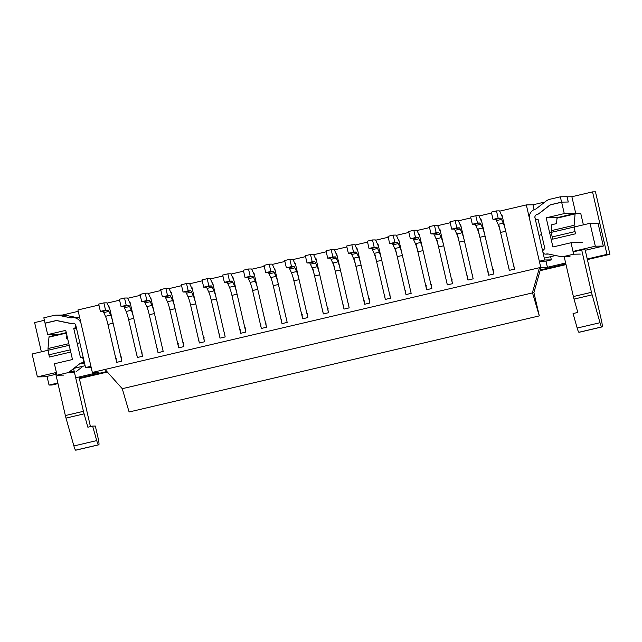 <?xml version="1.0" encoding="UTF-8"?>
<svg xmlns="http://www.w3.org/2000/svg" width="642" height="642" viewBox="0 0 642 642"><rect width="100%" height="100%" fill="white"/><g stroke="black" fill="none" stroke-linecap="round" stroke-linejoin="round"><path stroke-width="0.96" d="M78.236 311.33L62.467 315.021L78.236 311.33M77.915 309.95L98.916 305.03L77.915 309.95L92.344 372.432L77.915 309.95M106.989 303.144L119.581 300.191L106.989 303.144M127.654 298.297L140.245 295.352L127.654 298.297M148.318 293.458L160.909 290.513L148.318 293.458M168.982 288.619L181.574 285.674L168.982 288.619M189.647 283.78L202.238 280.827L189.647 283.78M210.311 278.941L222.902 275.988L210.311 278.941M230.976 274.094L243.567 271.149L230.976 274.094M251.64 269.255L264.231 266.31L251.64 269.255M272.304 264.416L284.896 261.471L272.304 264.416M292.969 259.577L305.56 256.623L292.969 259.577M313.633 254.738L326.224 251.784L313.633 254.738M334.297 249.89L346.889 246.945L334.297 249.89M354.962 245.051L367.553 242.106L354.962 245.051M375.626 240.212L388.217 237.259L375.626 240.212M396.291 235.373L408.882 232.42L396.291 235.373M416.955 230.534L429.546 227.581L416.955 230.534M437.619 225.687L450.211 222.742L437.619 225.687M458.284 220.848L470.875 217.903L458.284 220.848M478.948 216.009L491.539 213.056L478.948 216.009M499.612 211.17L526.328 204.91L532.988 204.798L544.906 202.005L532.988 204.798L534.104 209.629L532.988 204.798L526.328 204.91L540.757 267.393L547.417 267.281L545.997 261.133L551.366 259.874L544.705 259.986L539.336 261.246L545.997 261.133L547.417 267.281L565.642 263.011L547.417 267.281L540.757 267.393L92.344 372.432L99.004 372.32L92.344 372.432L540.757 267.393L526.328 204.91L499.612 211.17M571.878 196.733L567.03 196.821L568.29 202.013L561.63 202.126L564.27 213.585L546.19 217.823L552.923 246.977L571.003 242.74L573.651 254.2L580.312 254.088L573.651 254.2L563.315 256.615A5.345 5.305 89 0 1 561.052 256.648L548.38 254.031L561.052 256.648A5.345 5.305 89 0 0 563.315 256.615L573.651 254.2L571.003 242.74L582.463 242.548L571.003 242.74L552.923 246.977L546.19 217.823L557.256 217.63L546.19 217.823L564.27 213.585L575.73 213.393L564.27 213.585L561.63 202.126L551.293 204.549A5.345 5.305 89 0 0 549.247 205.528L539.023 213.505A5.345 5.305 89 0 1 536.977 214.492A2.672 2.648 -91 0 0 537.627 219.765A2.672 2.648 -91 0 0 538.181 219.692L544.914 248.855A2.672 2.648 89 0 0 545.564 254.128A2.672 2.648 89 0 1 544.914 248.855L538.181 219.692A2.672 2.648 -91 0 1 534.947 217.421A2.672 2.648 -91 0 1 536.977 214.492A5.345 5.305 89 0 0 539.023 213.505L549.247 205.528A5.345 5.305 89 0 1 551.293 204.549L561.63 202.126L568.29 202.013L567.087 196.813L571.878 196.733L575.73 213.393L571.878 196.733L592.542 191.886L606.971 254.368L587.253 258.991M565.875 263.998L540.275 269.993M106.893 371.517L79.223 378.002M75.7 377.785L99.004 372.32L75.7 377.785M57.042 375.217L63.702 375.105L57.042 375.217L54.401 363.757L72.482 359.528L54.401 363.757L57.042 375.217L67.378 372.793L57.042 375.217M65.749 330.365L72.482 359.528L65.749 330.365L47.669 334.602L45.02 323.143L55.356 320.727A5.345 5.305 89 0 1 57.619 320.695L70.291 323.311A5.345 5.305 89 0 0 71.439 323.424A5.345 5.305 89 0 1 70.291 323.311L57.619 320.695A5.345 5.305 89 0 0 55.356 320.727L45.02 323.143L47.669 334.602L65.749 330.365M58.735 334.418L47.669 334.602L58.735 334.418M331.176 249.642L326.008 250.853L327.693 258.14L330.189 258.1A9.622 1.172 76.8 0 1 331.079 259.344L332.773 263.068A9.622 1.172 76.8 0 1 335.244 271.173L344 309.091A4.277 0.522 -103.2 0 1 343.558 304.918A4.277 0.522 -103.2 0 0 344 309.091L333.342 262.931L344 309.091L349.168 307.879L336.665 253.726L336.175 253.847L336.665 253.726L349.168 307.879L340.412 269.961A9.622 1.172 76.8 0 0 337.941 261.856L336.248 258.132A9.622 1.172 76.8 0 0 335.357 256.888L332.853 256.928L331.176 249.642L333.928 249.594A9.622 1.172 76.8 0 1 334.811 250.837L337.219 256.134M293.916 280.859L299.084 279.647L307.839 317.565L302.671 318.777L307.839 317.565L295.336 263.413L294.847 263.525L295.336 263.413L307.839 317.565L302.671 318.777A4.277 0.522 76.8 0 1 302.23 314.604A4.277 0.522 76.8 0 0 302.671 318.777L293.916 280.859A9.622 1.172 76.8 0 0 291.444 272.746L296.612 271.542L294.919 267.818A9.622 1.172 76.8 0 0 294.028 266.566L291.524 266.615L289.847 259.32L292.6 259.28A9.622 1.172 76.8 0 1 293.482 260.524L295.89 265.82M245.405 327.91A4.277 0.522 -103.2 0 0 245.846 332.083L240.678 333.294A4.277 0.522 76.8 0 1 240.236 329.121A4.277 0.522 76.8 0 0 240.678 333.294L245.846 332.083L233.343 277.93L232.853 278.05L233.343 277.93L245.846 332.083L237.091 294.164A9.622 1.172 76.8 0 0 234.619 286.059L232.926 282.336A9.622 1.172 76.8 0 0 232.035 281.092L229.531 281.132L227.854 273.845L230.606 273.797A9.622 1.172 76.8 0 1 231.489 275.041L233.897 280.337M183.411 342.435A4.277 0.522 -103.2 0 0 183.853 346.608L178.685 347.82A4.277 0.522 76.8 0 1 178.243 343.647A4.277 0.522 76.8 0 0 178.685 347.82L183.853 346.608L171.35 292.455L170.868 292.567L171.35 292.455L183.853 346.608L175.097 308.69A9.622 1.172 76.8 0 0 172.626 300.584L170.933 296.861A9.622 1.172 76.8 0 0 170.042 295.617L167.538 295.657L165.861 288.37L168.613 288.322A9.622 1.172 76.8 0 1 169.504 289.566L171.904 294.863M183.853 346.608L178.685 347.82L169.929 309.901A9.622 1.172 76.8 0 0 167.458 301.796L172.626 300.584M162.747 347.274A4.277 0.522 -103.2 0 0 163.188 351.447L158.02 352.659A4.277 0.522 76.8 0 1 157.579 348.486A4.277 0.522 76.8 0 0 158.02 352.659L163.188 351.447L150.685 297.294L150.204 297.406L150.685 297.294L163.188 351.447L154.433 313.529A9.622 1.172 76.8 0 0 151.961 305.423L150.268 301.7A9.622 1.172 76.8 0 0 149.377 300.456L146.882 300.496L145.196 293.209L147.949 293.161A9.622 1.172 76.8 0 1 148.84 294.405L151.239 299.702M163.188 351.447L158.02 352.659L149.265 314.74A9.622 1.172 76.8 0 0 146.793 306.635L151.961 305.423M142.083 352.113A4.277 0.522 -103.2 0 0 142.524 356.286L137.356 357.498A4.277 0.522 76.8 0 1 136.915 353.325A4.277 0.522 76.8 0 0 137.356 357.498L142.524 356.286L130.021 302.141L129.54 302.254L130.021 302.141L142.524 356.286L133.769 318.368A9.622 1.172 76.8 0 0 131.297 310.263L129.604 306.539A9.622 1.172 76.8 0 0 128.713 305.295L126.217 305.335L124.532 298.048L127.285 298A9.622 1.172 76.8 0 1 128.175 299.244L130.575 304.541M142.524 356.286L137.356 357.498L128.601 319.58A9.622 1.172 76.8 0 0 126.129 311.474L131.297 310.263M121.418 356.96A4.277 0.522 -103.2 0 0 121.86 361.133L116.692 362.337A4.277 0.522 76.8 0 1 116.25 358.164A4.277 0.522 76.8 0 0 116.692 362.337L121.86 361.133L109.357 306.98L108.875 307.093L109.357 306.98L121.86 361.133L113.104 323.215A9.622 1.172 76.8 0 0 110.633 315.102L108.939 311.378A9.622 1.172 76.8 0 0 108.049 310.134L105.553 310.182L103.868 302.888L106.62 302.839A9.622 1.172 76.8 0 1 107.511 304.091L109.91 309.38M121.86 361.133L116.692 362.337L107.936 324.419A9.622 1.172 76.8 0 0 105.465 316.313L110.633 315.102M69.424 371.814A5.345 5.305 89 0 1 67.378 372.793L74.039 372.681L67.378 372.793A5.345 5.305 89 0 0 69.424 371.814L74.303 371.734L69.424 371.814L79.64 363.837A5.345 5.305 89 0 1 81.686 362.858A2.672 2.648 -91 0 0 81.044 357.578A2.672 2.648 -91 0 0 80.491 357.65L73.758 328.487L76.518 328.447L73.758 328.487L80.491 357.65A2.672 2.648 -91 0 1 83.717 359.929A2.672 2.648 -91 0 1 81.686 362.858L84.455 362.81L81.686 362.858A5.345 5.305 89 0 0 79.64 363.837L69.424 371.814M72.554 323.287A2.672 2.648 89 0 1 75.788 325.558A2.672 2.648 89 0 1 73.758 328.487A2.672 2.648 89 0 0 73.108 323.215A2.672 2.648 89 0 0 72.554 323.287A5.345 5.305 89 0 1 71.439 323.424A5.345 5.305 89 0 0 72.554 323.287M546.117 254.063A2.672 2.648 89 0 1 545.564 254.128A2.672 2.648 89 0 0 546.117 254.063A5.345 5.305 89 0 1 548.38 254.031A5.345 5.305 89 0 0 546.117 254.063L548.348 254.023L546.117 254.063M459.231 242.13L464.399 240.919L473.154 278.837L460.651 224.684L473.154 278.837L467.986 280.048L473.154 278.837L467.986 280.048L457.329 233.889L467.986 280.048A4.277 0.522 -103.2 0 1 467.545 275.875A4.277 0.522 -103.2 0 0 467.986 280.048L459.231 242.13A9.622 1.172 76.8 0 0 456.759 234.025L461.919 232.813L460.234 229.09A9.622 1.172 76.8 0 0 459.343 227.846L456.839 227.886L455.154 220.599L457.906 220.551A9.622 1.172 76.8 0 1 458.797 221.795L461.205 227.091M500.559 232.452L505.727 231.24L514.475 269.159L501.98 215.006L514.475 269.159L509.315 270.37L514.475 269.159L509.315 270.37L498.657 224.21L509.315 270.37A4.277 0.522 -103.2 0 1 508.873 266.197A4.277 0.522 -103.2 0 0 509.315 270.37L500.559 232.452A9.622 1.172 76.8 0 0 498.088 224.339L503.248 223.135L501.562 219.412A9.622 1.172 76.8 0 0 500.672 218.16L498.168 218.208L496.483 210.913L499.235 210.865A9.622 1.172 76.8 0 1 500.126 212.117L502.534 217.413M479.895 237.291L485.063 236.079L493.81 273.998L481.315 219.845L493.81 273.998L488.65 275.209L493.81 273.998L488.65 275.209L477.993 229.05L488.65 275.209A4.277 0.522 -103.2 0 1 488.209 271.036A4.277 0.522 -103.2 0 0 488.65 275.209L479.895 237.291A9.622 1.172 76.8 0 0 477.423 229.186L482.583 227.974L480.898 224.251A9.622 1.172 76.8 0 0 480.007 223.007L477.504 223.047L475.818 215.752L478.571 215.712A9.622 1.172 76.8 0 1 479.462 216.956L481.869 222.252M286.733 318.231A4.277 0.522 -103.2 0 0 287.175 322.404L282.007 323.616A4.277 0.522 76.8 0 1 281.565 319.443A4.277 0.522 76.8 0 0 282.007 323.616L287.175 322.404L274.672 268.252L274.182 268.364L274.672 268.252L287.175 322.404L278.419 284.486A9.622 1.172 76.8 0 0 275.948 276.381L274.254 272.657A9.622 1.172 76.8 0 0 273.364 271.414L270.86 271.454L269.183 264.167L271.935 264.119A9.622 1.172 76.8 0 1 272.818 265.363L275.225 270.659M287.175 322.404L282.007 323.616L273.251 285.698A9.622 1.172 76.8 0 0 270.78 277.593L275.948 276.381M245.846 332.083L240.678 333.294L231.922 295.376A9.622 1.172 76.8 0 0 229.451 287.271L234.619 286.059M204.076 337.596A4.277 0.522 -103.2 0 0 204.517 341.769L199.349 342.98A4.277 0.522 76.8 0 1 198.908 338.807A4.277 0.522 76.8 0 0 199.349 342.98L204.517 341.769L192.014 287.616L191.525 287.728L192.014 287.616L204.517 341.769L195.762 303.851A9.622 1.172 76.8 0 0 193.29 295.745L191.597 292.022A9.622 1.172 76.8 0 0 190.706 290.77L188.202 290.818L186.525 283.523L189.278 283.483A9.622 1.172 76.8 0 1 190.168 284.727L192.568 290.023M204.517 341.769L199.349 342.98L190.594 305.062A9.622 1.172 76.8 0 0 188.122 296.949L193.29 295.745M314.58 276.012L319.748 274.808L328.503 312.726L316 258.574L328.503 312.726L323.335 313.93L328.503 312.726L323.335 313.93L312.678 267.778L323.335 313.93A4.277 0.522 -103.2 0 1 322.894 309.757A4.277 0.522 -103.2 0 0 323.335 313.93L314.58 276.012A9.622 1.172 76.8 0 0 312.108 267.907L317.276 266.695L315.583 262.971A9.622 1.172 76.8 0 0 314.692 261.727L312.189 261.767L310.511 254.481L313.264 254.433A9.622 1.172 76.8 0 1 314.147 255.685L316.554 260.973M355.909 266.334L361.077 265.122L369.832 303.04L357.329 248.887L369.832 303.04L364.664 304.252L369.832 303.04L364.664 304.252L354.007 258.092L364.664 304.252A4.277 0.522 -103.2 0 1 364.223 300.079A4.277 0.522 -103.2 0 0 364.664 304.252L355.909 266.334A9.622 1.172 76.8 0 0 353.437 258.228L358.605 257.017L356.912 253.293A9.622 1.172 76.8 0 0 356.021 252.049L353.517 252.089L351.84 244.803L354.585 244.754A9.622 1.172 76.8 0 1 355.475 245.998L357.883 251.295M376.573 261.495L381.741 260.283L390.497 298.201L377.994 244.048L390.497 298.201L385.328 299.413L390.497 298.201L385.328 299.413L374.671 253.253L385.328 299.413A4.277 0.522 -103.2 0 1 384.887 295.24A4.277 0.522 -103.2 0 0 385.328 299.413L376.573 261.495A9.622 1.172 76.8 0 0 374.101 253.389L379.27 252.178L377.576 248.454A9.622 1.172 76.8 0 0 376.685 247.21L374.182 247.25L372.504 239.956L375.249 239.915A9.622 1.172 76.8 0 1 376.14 241.159L378.547 246.456M397.238 256.656L402.406 255.444L411.161 293.362L398.658 239.209L411.161 293.362L405.993 294.574L411.161 293.362L405.993 294.574L395.336 248.414L405.993 294.574A4.277 0.522 -103.2 0 1 405.551 290.401A4.277 0.522 -103.2 0 0 405.993 294.574L397.238 256.656A9.622 1.172 76.8 0 0 394.766 248.542L399.934 247.339L398.241 243.615A9.622 1.172 76.8 0 0 397.35 242.363L394.846 242.411L393.169 235.116L395.913 235.076A9.622 1.172 76.8 0 1 396.804 236.32L399.212 241.617M417.902 251.808L423.07 250.605L431.825 288.523L419.322 234.37L431.825 288.523L426.657 289.727L431.825 288.523L426.657 289.727L416 243.567L426.657 289.727A4.277 0.522 -103.2 0 1 426.216 285.554A4.277 0.522 -103.2 0 0 426.657 289.727L417.902 251.808A9.622 1.172 76.8 0 0 415.43 243.703L420.598 242.491L418.905 238.768A9.622 1.172 76.8 0 0 418.014 237.524L415.51 237.564L413.825 230.277L416.578 230.229A9.622 1.172 76.8 0 1 417.469 231.481L419.876 236.77M438.566 246.969L443.734 245.758L452.49 283.676L439.987 229.523L452.49 283.676L447.322 284.887L452.49 283.676L447.322 284.887L436.664 238.728L447.322 284.887A4.277 0.522 -103.2 0 1 446.88 280.714A4.277 0.522 -103.2 0 0 447.322 284.887L438.566 246.969A9.622 1.172 76.8 0 0 436.095 238.864L441.255 237.652L439.569 233.929A9.622 1.172 76.8 0 0 438.679 232.685L436.175 232.725L434.49 225.438L437.242 225.39A9.622 1.172 76.8 0 1 438.133 226.634L440.54 231.931M224.74 332.757A4.277 0.522 -103.2 0 0 225.182 336.93L220.013 338.133A4.277 0.522 76.8 0 1 219.572 333.96A4.277 0.522 76.8 0 0 220.013 338.133L225.182 336.93L212.679 282.777L212.189 282.889L212.679 282.777L225.182 336.93L216.426 299.012A9.622 1.172 76.8 0 0 213.955 290.898L212.261 287.175A9.622 1.172 76.8 0 0 211.37 285.931L208.867 285.971L207.189 278.684L209.942 278.636A9.622 1.172 76.8 0 1 210.825 279.888L213.232 285.176M225.182 336.93L220.013 338.133L211.258 300.215A9.622 1.172 76.8 0 0 208.786 292.11L213.955 290.898M266.069 323.07A4.277 0.522 -103.2 0 0 266.51 327.243L261.342 328.455A4.277 0.522 76.8 0 1 260.901 324.282A4.277 0.522 76.8 0 0 261.342 328.455L266.51 327.243L254.007 273.091L253.518 273.203L254.007 273.091L266.51 327.243L257.755 289.325A9.622 1.172 76.8 0 0 255.283 281.22L253.59 277.496A9.622 1.172 76.8 0 0 252.699 276.253L250.195 276.293L248.518 269.006L251.271 268.958A9.622 1.172 76.8 0 1 252.154 270.202L254.561 275.498M266.51 327.243L261.342 328.455L252.587 290.537A9.622 1.172 76.8 0 0 250.115 282.432L255.283 281.22M83.155 366.181L76.085 371.702L83.155 366.181M583.385 224.852L580.721 213.321L575.296 213.409A6.95 0.843 76.8 0 0 575.272 213.417A6.95 0.843 76.8 0 0 575.08 213.914L574.133 225.302A6.95 0.843 76.8 0 0 575.039 231.577L575.553 233.792L552.714 239.145L552.208 236.93L575.039 231.577M49.161 336.657L66.278 332.652L49.185 336.657A6.95 0.843 76.8 0 0 49.161 336.657A6.95 0.843 76.8 0 0 48.977 337.154L48.022 348.542A6.95 0.843 76.8 0 0 48.928 354.825L49.442 357.04L70.756 352.041M552.208 236.93A6.95 0.843 76.8 0 1 551.301 230.647L551.791 224.716L556.55 223.601L556.999 218.152A6.95 0.843 -103.2 0 1 557.192 217.646A6.95 0.843 -103.2 0 1 557.216 217.646L575.248 213.417M67.546 338.157L66.599 338.374L66.864 335.204M44.418 320.294L34.612 322.589L41.361 351.824M47.035 376.381L49.033 385.072L51.97 385.023L57.981 383.611M57.844 383.009L49.033 385.072M592.542 191.886L595.471 191.838L609.9 254.32L587.39 259.593M566.011 264.6L540.082 270.675M107.358 372.047L79.359 378.603M606.971 254.368L609.9 254.32M455.154 220.599L449.994 221.803L451.671 229.098L454.175 229.058A9.622 1.172 76.8 0 1 455.066 230.301L456.759 234.025M464.399 240.919A9.622 1.172 76.8 0 0 461.919 232.813M473.154 278.837A4.277 0.522 -103.2 0 1 472.705 274.664M451.671 229.098L456.839 227.886M434.49 225.438L429.329 226.65L431.007 233.937L433.511 233.897A9.622 1.172 76.8 0 1 434.401 235.141L436.095 238.864M443.734 245.758A9.622 1.172 76.8 0 0 441.255 237.652M452.49 283.676A4.277 0.522 -103.2 0 1 452.04 279.503M431.007 233.937L436.175 232.725M413.825 230.277L408.665 231.489L410.342 238.776L412.846 238.736A9.622 1.172 76.8 0 1 413.737 239.98L415.43 243.703M423.07 250.605A9.622 1.172 76.8 0 0 420.598 242.491M431.825 288.523A4.277 0.522 -103.2 0 1 431.376 284.35M410.342 238.776L415.51 237.564M393.169 235.116L388.001 236.328L389.678 243.615L392.182 243.575A9.622 1.172 76.8 0 1 393.073 244.819L394.766 248.542M402.406 255.444A9.622 1.172 76.8 0 0 399.934 247.339M411.161 293.362A4.277 0.522 -103.2 0 1 410.711 289.189M389.678 243.615L394.846 242.411M372.504 239.956L367.336 241.167L369.022 248.462L371.517 248.414A9.622 1.172 76.8 0 1 372.408 249.666L374.101 253.389M381.741 260.283A9.622 1.172 76.8 0 0 379.27 252.178M390.497 298.201A4.277 0.522 -103.2 0 1 390.047 294.028M369.022 248.462L374.182 247.25M351.84 244.803L346.672 246.014L348.357 253.301L350.853 253.261A9.622 1.172 76.8 0 1 351.744 254.505L353.437 258.228M361.077 265.122A9.622 1.172 76.8 0 0 358.605 257.017M369.832 303.04A4.277 0.522 -103.2 0 1 369.383 298.867M348.357 253.301L353.517 252.089M349.168 307.879L344 309.091L349.168 307.879A4.277 0.522 -103.2 0 1 348.726 303.706M327.693 258.14L332.853 256.928M310.511 254.481L305.343 255.693L307.028 262.979L309.524 262.939A9.622 1.172 76.8 0 1 310.415 264.183L312.108 267.907M319.748 274.808A9.622 1.172 76.8 0 0 317.276 266.695M328.503 312.726A4.277 0.522 -103.2 0 1 328.062 308.553M307.028 262.979L312.189 261.767M269.183 264.167L264.014 265.371L265.7 272.665L268.195 272.617A9.622 1.172 76.8 0 1 269.086 273.869L270.78 277.593M265.7 272.665L270.86 271.454M248.518 269.006L243.35 270.218L245.035 277.505L247.531 277.464A9.622 1.172 76.8 0 1 248.422 278.708L250.115 282.432M245.035 277.505L250.195 276.293M227.854 273.845L222.686 275.057L224.371 282.344L226.867 282.303A9.622 1.172 76.8 0 1 227.758 283.547L229.451 287.271M224.371 282.344L229.531 281.132M207.189 278.684L202.021 279.896L203.707 287.183L206.21 287.143A9.622 1.172 76.8 0 1 207.093 288.386L208.786 292.11M203.707 287.183L208.867 285.971M186.525 283.523L181.357 284.735L183.042 292.03L185.546 291.982A9.622 1.172 76.8 0 1 186.429 293.225L188.122 296.949M183.042 292.03L188.202 290.818M165.861 288.37L160.693 289.574L162.378 296.869L164.882 296.821A9.622 1.172 76.8 0 1 165.764 298.073L167.458 301.796M162.378 296.869L167.538 295.657M145.196 293.209L140.028 294.421L141.713 301.708L144.217 301.668A9.622 1.172 76.8 0 1 145.1 302.912L146.793 306.635M141.713 301.708L146.882 300.496M289.847 259.32L284.679 260.532L286.364 267.818L288.86 267.778A9.622 1.172 76.8 0 1 289.751 269.022L291.444 272.746M299.084 279.647A9.622 1.172 76.8 0 0 296.612 271.542M307.839 317.565A4.277 0.522 -103.2 0 1 307.398 313.392M286.364 267.818L291.524 266.615M475.818 215.752L470.658 216.964L472.335 224.259L474.839 224.21A9.622 1.172 76.8 0 1 475.73 225.462L477.423 229.186M485.063 236.079A9.622 1.172 76.8 0 0 482.583 227.974M493.81 273.998A4.277 0.522 -103.2 0 1 493.369 269.825M472.335 224.259L477.504 223.047M496.483 210.913L491.323 212.125L493 219.412L495.504 219.371A9.622 1.172 76.8 0 1 496.394 220.615L498.088 224.339M505.727 231.24A9.622 1.172 76.8 0 0 503.248 223.135M514.475 269.159A4.277 0.522 -103.2 0 1 514.033 264.986M493 219.412L498.168 218.208M124.532 298.048L119.364 299.26L121.049 306.547L123.553 306.507A9.622 1.172 76.8 0 1 124.436 307.751L126.129 311.474M121.049 306.547L126.217 305.335M103.868 302.888L98.699 304.099L100.385 311.386L102.889 311.346A9.622 1.172 76.8 0 1 103.771 312.59L105.465 316.313M100.385 311.386L105.553 310.182M544.705 259.986L534.947 217.71A2.672 2.648 89 0 1 537.017 214.484A5.345 5.305 -91 0 0 539.232 213.465L549.295 205.609A5.345 5.305 89 0 1 551.342 204.629L561.598 202.23L560.346 196.813L550.098 199.213A10.906 10.818 -91 0 0 545.917 201.211L535.893 209.035A8.234 8.169 -91 0 0 529.578 218.97L539.336 261.246M551.366 259.874L550.627 256.672M568.234 202.021L567.006 196.701L560.346 196.813M81.165 324.009L90.923 366.293L85.546 367.553L75.788 325.269A2.672 2.648 -91 0 0 72.522 323.295A5.345 5.305 89 0 1 70.082 323.367L57.611 320.791A5.345 5.305 -91 0 0 55.34 320.823L45.092 323.223L43.841 317.806L54.097 315.407A10.906 10.818 89 0 1 58.719 315.342L71.142 317.91A8.234 8.169 89 0 1 81.165 324.009M91.188 367.457L85.546 367.553M56.36 315.126L63.02 315.013A10.906 10.818 89 0 1 65.38 315.23L76.751 317.581M592.117 294.855L600.005 322.709A6.95 0.843 76.8 0 0 601.779 326.914L602.068 326.914A6.95 0.843 76.8 0 0 602.084 326.906A6.95 0.843 76.8 0 0 601.369 320.125L585.135 249.834L581.676 249.89L591.467 292.311A6.95 0.843 76.8 0 0 592.117 294.855L574.036 299.092A6.95 0.843 -103.2 0 1 573.386 296.548L564.19 256.72M56.512 372.914L55.565 373.138L65.356 415.551A6.95 0.843 76.8 0 0 66.006 418.103L73.894 445.957A6.95 0.843 76.8 0 0 75.668 450.162L75.957 450.154A6.95 0.843 76.8 0 0 75.973 450.154A6.95 0.843 76.8 0 0 75.997 450.146M92.617 426.095L95.329 426.047L98.09 438.021A6.95 0.843 -103.2 0 1 98.812 444.802A6.95 0.843 -103.2 0 1 98.788 444.81L98.507 444.81A6.95 0.843 -103.2 0 1 96.725 440.605L92.617 426.095L87.866 427.203L84.094 413.865A6.95 0.843 -103.2 0 1 83.436 411.321L73.645 368.901M579.277 332.251A6.95 0.843 76.8 0 1 579.253 332.259L602.084 326.906L579.228 332.259A6.95 0.843 76.8 0 0 579.253 332.259L578.948 332.267A6.95 0.843 76.8 0 1 577.174 328.054L573.065 313.545L577.816 312.437L574.036 299.092M90.442 426.601L78.998 377.006M56.408 372.448L37.388 376.902L45.381 376.766L55.838 374.318M573.009 251.431L595.319 246.207L603.311 246.071L585.247 250.3M544.288 258.156L555.571 255.516M85.129 365.723L73.846 368.364M573.113 251.897L581.676 249.89M105.047 369.463L122.261 388.683L129.106 411.987L539.296 315.896L533.911 292.575L122.261 388.683M539.465 267.69L532.443 292.6L539.296 315.896M533.911 292.575L541.013 267.385M549.64 232.757L590.03 223.296L598.023 223.159L603.311 246.071M79.841 342.812L77.201 343.43M69.2 345.3L32.1 353.991L37.388 376.902M538.999 235.253L541.631 234.635M595.319 246.207L590.03 223.296M460.651 224.684L460.162 224.796L460.651 224.684M501.98 215.006L501.49 215.118L501.98 215.006M481.315 219.845L480.826 219.957L481.315 219.845M316 258.574L315.511 258.686L316 258.574M357.329 248.887L356.84 249L357.329 248.887M377.994 244.048L377.504 244.161L377.994 244.048M398.658 239.209L398.168 239.322L398.658 239.209M419.322 234.37L418.833 234.482L419.322 234.37M439.987 229.523L439.497 229.643L439.987 229.523M563.315 256.615L569.976 256.503L563.315 256.615M79.64 363.837L84.672 363.749L79.64 363.837M48.928 354.825L70.243 349.834M48.022 348.542L68.822 343.671M48.977 337.154L66.375 333.086M575.08 213.914L556.999 218.152M551.301 230.647L574.133 225.302M454.175 229.058L459.343 227.846M455.066 230.301L460.234 229.09M433.511 233.897L438.679 232.685M434.401 235.141L439.569 233.929M412.846 238.736L418.014 237.524M413.737 239.98L418.905 238.768M392.182 243.575L397.35 242.363M393.073 244.819L398.241 243.615M371.517 248.414L376.685 247.21M372.408 249.666L377.576 248.454M350.853 253.261L356.021 252.049M351.744 254.505L356.912 253.293M330.189 258.1L335.357 256.888M331.079 259.344L336.248 258.132M332.773 263.068L337.941 261.856M335.244 271.173L340.412 269.961M309.524 262.939L314.692 261.727M310.415 264.183L315.583 262.971M268.195 272.617L273.364 271.414M269.086 273.869L274.254 272.657M273.251 285.698L278.419 284.486M247.531 277.464L252.699 276.253M248.422 278.708L253.59 277.496M252.587 290.537L257.755 289.325M226.867 282.303L232.035 281.092M227.758 283.547L232.926 282.336M231.922 295.376L237.091 294.164M206.21 287.143L211.37 285.931M207.093 288.386L212.261 287.175M211.258 300.215L216.426 299.012M185.546 291.982L190.706 290.77M186.429 293.225L191.597 292.022M190.594 305.062L195.762 303.851M164.882 296.821L170.042 295.617M165.764 298.073L170.933 296.861M169.929 309.901L175.097 308.69M144.217 301.668L149.377 300.456M145.1 302.912L150.268 301.7M149.265 314.74L154.433 313.529M288.86 267.778L294.028 266.566M289.751 269.022L294.919 267.818M474.839 224.21L480.007 223.007M475.73 225.462L480.898 224.251M495.504 219.371L500.672 218.16M496.394 220.615L501.562 219.412M123.553 306.507L128.713 305.295M124.436 307.751L129.604 306.539M128.601 319.58L133.769 318.368M102.889 311.346L108.049 310.134M103.771 312.59L108.939 311.378M107.936 324.419L113.104 323.215M58.719 315.342L65.38 315.23M75.668 450.162L98.507 444.81M73.894 445.957L96.725 440.605M98.812 444.802L75.973 450.154L98.788 444.81M66.006 418.103L84.094 413.865M65.356 415.551L83.436 411.321M591.467 292.311L573.386 296.548M578.948 332.267L601.779 326.914M577.174 328.054L600.005 322.709M83.243 357.546L81.044 357.578L83.243 357.546M568.86 256.648L562.199 256.76L568.86 256.648M538.197 219.757L537.627 219.765L538.197 219.757M548.613 254.08L545.564 254.128L548.613 254.08M557.192 217.646L575.272 213.417M79.664 317.533L73.068 317.646"/></g></svg>
